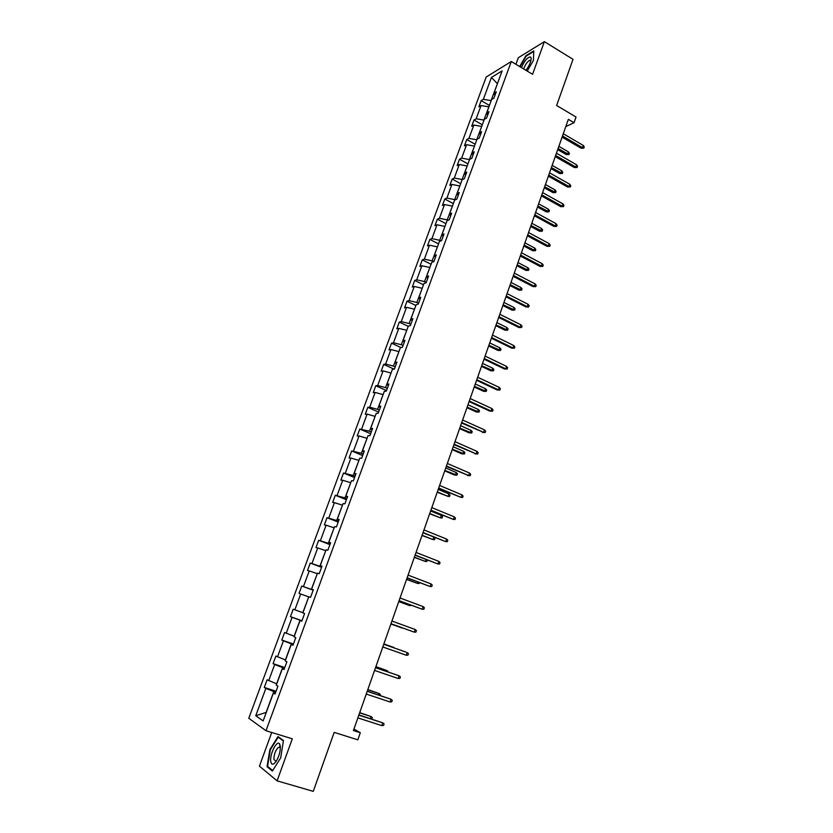 <?xml version="1.0" encoding="UTF-8"?>
<svg xmlns="http://www.w3.org/2000/svg" width="833" height="833" viewBox="0 0 833 833"><rect width="100%" height="100%" fill="white"/><g stroke="black" fill="none" stroke-linecap="round" stroke-linejoin="round"><path stroke-width="1.25" d="M280.346 746.535L279.971 747.128M271.725 732.488L259.417 766.173L277.097 780.844L292.3 738.809L265.998 730.728L511.295 61.507L532.568 74.293L544.376 41.65L518.324 57.727L515.929 64.287M544.376 41.65L573.01 59.32L556.631 105.499L576.03 117.026L574.041 122.701L568.356 119.338L353.411 730.551L360.304 732.738L353.942 729.021M277.097 780.844L313.26 791.35L334.179 732.394L357.826 739.819L360.304 732.738M511.295 61.507L486.201 77.011L248.775 718.254L265.998 730.728M275.733 692.15L273.807 691.536L266.123 712.434L255.752 715.734L265.852 688.391L264.29 687.433L276.067 691.234M273.807 691.536L265.852 688.391M284.532 668.201L282.616 667.566L276.639 683.831L267.112 679.79L264.29 687.433M268.684 680.717L274.671 664.505L273.078 663.641L284.771 667.535M293.258 644.44L291.352 643.794L285.427 659.923L275.879 656.06L273.078 663.641M277.483 656.893L283.418 640.816L281.793 640.056L293.403 644.024M301.91 620.877L300.026 620.21L294.143 636.214L284.574 632.539L281.793 640.056M286.208 633.267L292.091 617.315L290.446 616.659L301.973 620.71M308.751 596.876L302.785 612.692L293.195 609.194L290.446 616.659M294.861 609.829L300.692 594.012L299.016 593.44L301.754 586.047L313.177 590.201M317.279 573.677L311.365 589.368L301.754 586.047M303.441 586.578L309.23 570.897L307.533 570.418L310.24 563.077L321.59 567.315M325.745 550.665L319.872 566.232L310.24 563.077M311.959 563.525L317.706 547.958L315.967 547.573L318.664 540.294L329.92 544.605M334.137 527.841L328.317 543.283L318.664 540.294M320.403 540.648L326.099 525.207L324.349 524.915L327.015 517.689L338.198 522.083M342.457 505.194L336.678 520.51L327.015 517.689M328.785 517.949L334.439 502.643L332.648 502.434L335.303 495.271L346.403 499.738M350.714 482.734L344.987 497.926L335.303 495.271M337.094 495.437L342.707 480.245L340.895 480.131L343.519 473.019L354.556 477.559M358.908 460.441L353.223 475.518L343.519 473.019M345.341 473.113L350.901 458.035L349.069 458.004L351.682 450.955L362.636 455.568M367.041 438.335L361.397 453.287L351.682 450.955M353.525 450.955L359.044 435.992L357.18 436.055L359.773 429.057L370.654 433.733M375.1 416.396L369.508 431.234L359.773 429.057M361.637 428.964L367.114 414.126L365.239 414.272L367.801 407.327L378.599 412.075M383.107 394.634L377.557 409.347L369.696 407.16L367.801 407.327M369.696 407.16L375.131 392.437L373.226 392.655L375.766 385.773L386.502 390.583M391.041 373.038L385.533 387.637L377.682 385.512L375.766 385.773M377.682 385.512L383.076 370.904L381.15 371.216L383.669 364.375L394.071 369.144M398.924 351.609L393.457 366.104L385.606 364.042L383.669 364.375M385.606 364.042L390.958 349.548L389.011 349.933L391.52 343.154L400.933 347.559M406.733 330.347L401.319 344.727L393.478 342.738L391.52 343.154M393.478 342.738L398.788 328.348L396.81 328.816L399.299 322.09L408.212 326.338M414.49 309.251L409.118 323.516L401.287 321.59L399.299 322.09M401.287 321.59L406.556 307.315L404.557 307.866L407.025 301.182L415.875 305.492M422.196 288.322L416.854 302.473L409.034 300.609L407.025 301.182M409.034 300.609L414.261 286.448L412.241 287.073L414.699 280.44L423.487 284.803M429.828 267.539L424.528 281.585L416.719 279.794L414.699 280.44M416.719 279.794L421.904 265.737L419.874 266.435L422.3 259.854L431.036 264.269M437.408 246.922L432.15 260.864L424.351 259.136L422.3 259.854M424.351 259.136L429.495 245.183L427.444 245.954L429.849 239.425L438.522 243.882M444.926 226.461L439.709 240.289L431.921 238.623L429.849 239.425M431.921 238.623L437.033 224.785L434.951 225.628L437.346 219.152L445.967 223.661M452.392 206.157L447.217 219.881L439.428 218.277L437.346 219.152M439.428 218.277L444.51 204.533L442.406 205.459L444.78 199.025L453.339 203.585M459.806 186.009L454.662 199.628L446.894 198.077L444.78 199.025M446.894 198.077L451.923 184.447L449.81 185.436L452.163 179.053L460.67 183.656M467.157 166.006L462.055 179.522L454.287 178.033L452.163 179.053M454.287 178.033L459.285 164.497L457.15 165.559L459.493 159.228L467.938 163.882M474.456 146.15L469.396 159.561L461.638 158.145L459.493 159.228M461.638 158.145L466.595 144.703L464.439 145.837L466.761 139.548L475.154 144.255M481.703 126.449L476.674 139.757L468.927 138.393L466.761 139.548M468.927 138.393L473.852 125.065L471.676 126.262L473.987 120.014L482.317 124.763M488.888 106.895L483.9 120.098L476.164 118.796L473.987 120.014M476.164 118.796L481.047 105.562L478.86 106.822L481.151 100.626L489.429 105.416M497.353 83.883L491.074 100.595L483.348 99.335L481.151 100.626M483.348 99.335L491.439 77.438L502.122 70.899L493.948 93.15L496.239 91.807L493.907 98.159L491.616 99.471L486.67 112.924L488.95 111.653L486.597 118.047L484.327 119.296L479.35 132.853L481.609 131.645L479.235 138.091L476.986 139.267L471.967 152.928L474.206 151.793L471.822 158.291L469.593 159.395L464.533 173.16L466.751 172.098L464.345 178.637L462.138 179.678L457.036 193.537L459.233 192.558L456.817 199.149L454.62 200.107L449.487 214.081L451.663 213.175L449.226 219.818L447.05 220.703L441.875 234.781L444.031 233.948L441.573 240.643L439.418 241.455L434.201 255.648L436.336 254.888L433.858 261.635L431.733 262.364L426.475 276.671L428.589 275.994L426.09 282.793L423.987 283.439L418.687 297.86L420.78 297.256L418.26 304.107L416.177 304.68L410.836 319.216L412.908 318.695L410.367 325.599L408.305 326.088L402.922 340.739L404.963 340.301L402.412 347.257L400.371 347.663L394.946 362.428L396.966 362.074L394.394 369.092L392.374 369.415L386.908 384.294L388.907 384.023L386.314 391.094L384.315 391.333L378.807 406.327L380.785 406.15L378.161 413.283L376.193 413.428L370.633 428.547L372.59 428.454L369.946 435.638L368.009 435.701L362.407 450.945L364.333 450.934L361.668 458.181L359.752 458.16L354.108 473.519L356.003 473.602L353.317 480.912L351.432 480.787L345.737 496.27L347.611 496.458L344.904 503.819L343.04 503.611L337.303 519.219L339.146 519.49L336.428 526.914L334.585 526.612L328.796 542.345L330.618 542.72L327.869 550.197L326.057 549.801L320.226 565.669L322.017 566.138L319.247 573.677L317.456 573.187L311.584 589.181L313.343 589.743L310.553 597.355L308.793 596.761L302.868 612.89L304.597 613.546L301.785 621.22L300.057 620.523L294.08 636.787L295.788 637.557L292.945 645.294L291.248 644.492L285.219 660.892L286.896 661.766L284.032 669.565L282.356 668.66L276.275 685.195L277.93 686.173L275.036 694.035L273.401 693.035L263.145 720.93L255.752 715.734M284.209 669.066L282.356 668.66M282.616 667.566L274.671 664.505M293.06 644.981L291.248 644.492M291.352 643.794L283.418 640.816M301.827 621.095L300.057 620.523M300.026 620.21L292.091 617.315M308.626 596.824L300.692 594.012M313.302 589.858L311.584 589.181M313.229 590.056L311.365 589.368M317.154 573.625L309.23 570.897M321.913 566.419L320.226 565.669M321.725 566.929L319.872 566.232M325.609 550.613L317.706 547.958M330.451 543.178L328.796 542.345M330.149 543.991L328.317 543.283M334.012 527.789L326.099 525.207M338.916 520.115L337.303 519.219M338.51 521.229L336.678 520.51M342.332 505.142L334.439 502.643M347.319 497.249L345.737 496.27M346.799 498.655L344.987 497.926M350.589 482.682L342.707 480.245M355.649 474.56L354.108 473.519M355.025 476.257L353.223 475.518M358.784 460.389L350.901 458.035M363.917 452.059L362.407 450.945M363.188 454.047L361.397 453.287M366.916 438.283L359.044 435.992M372.122 429.734L370.633 428.547M371.289 432.004L369.508 431.234M374.985 416.344L367.114 414.126M380.254 407.587L378.807 406.327M379.317 410.128L377.557 409.347M382.982 394.582L375.131 392.437M388.324 385.617L386.908 384.294M387.293 388.428L385.533 387.637M390.927 372.986L383.076 370.904M396.331 363.823L394.946 362.428M395.196 366.895L393.457 366.104M398.799 351.557L390.958 349.548M404.276 342.196L402.922 340.739M403.047 345.539L401.319 344.727M406.619 330.295L398.788 328.348M412.158 320.736L410.836 319.216M410.836 324.339L409.118 323.516M414.376 309.199L406.556 307.315M419.978 299.443L418.687 297.86M418.562 303.306L416.854 302.473M422.071 288.26L414.261 286.448M427.735 278.316L426.475 276.671M426.225 282.429L424.528 281.585M429.713 267.487L421.904 265.737M435.43 257.355L434.201 255.648M433.754 261.677L432.15 260.864M437.294 246.87L429.495 245.183M443.073 236.551L441.875 234.781M440.896 240.904L439.709 240.289M444.822 226.409L437.033 224.785M450.653 215.914L449.487 214.081M448.029 220.308L447.217 219.881M452.288 206.105L444.51 204.533M458.181 195.432L457.036 193.537M459.691 185.946L451.923 184.447M465.647 175.107L464.533 173.16M467.053 165.944L459.285 164.497M473.061 154.928L471.967 152.928M474.352 146.087L466.595 144.703M480.412 134.904L479.35 132.853M481.589 126.387L473.852 125.065M487.711 115.037L486.67 112.924M488.784 106.832L481.047 105.562M494.948 95.316L493.948 93.15M565.805 126.606L574.041 122.701M497.416 83.717L491.439 77.438M275.286 693.358L273.401 693.035M527.227 71.076L533.432 60.382L533.766 50.907L525.935 55.707L519.677 66.536M283.459 740.516L277.993 736.601L269.882 749.575L267.039 766.683L272.381 771.035L280.69 757.843L283.459 740.516M268.497 767.11L267.039 766.683M562.098 137.143L581.122 148.232L582.486 147.649L562.504 135.987M583.256 145.421L584.225 146.9L583.798 148.128L582.486 147.649L583.256 145.421L563.285 133.749M583.798 148.128L581.122 148.232M568.418 151.877L569.387 153.314L568.97 154.532L566.357 154.626L567.658 154.063L568.418 151.877L558.86 146.348M568.97 154.532L558.089 148.534M566.357 154.626L557.704 149.638M555.257 156.594L574.406 167.568L575.759 167.017L555.653 155.479M576.54 164.778L577.519 166.236L577.092 167.485L575.759 167.017L576.54 164.778L556.444 153.22M577.092 167.485L574.406 167.568M548.374 176.179L567.637 187.05L568.991 186.53L548.749 175.107M569.772 184.27L570.761 185.717L570.324 186.967L568.991 186.53L569.772 184.27L549.551 172.827M570.324 186.967L567.637 187.05M561.796 170.848L562.775 172.275L562.348 173.493L559.734 173.576L561.025 173.045L561.796 170.848L552.175 165.371M562.348 173.493L551.394 167.568M559.734 173.576L551.019 168.63M555.122 189.955L556.1 191.361L555.673 192.59L553.06 192.662L554.341 192.163L555.122 189.955L545.438 184.53M555.673 192.59L544.657 186.748M553.06 192.662L544.293 187.769M525.946 70.305C529.424 65.599 531.152 61.527 531.152 58.112L530.559 56.977C527.706 56.998 524.644 60.528 521.396 67.577M530.798 61.111L529.705 60.351C527.227 61.725 525.227 64.599 523.697 68.952M520.021 66.744L526.154 56.134L533.734 51.49L533.422 60.392M280.294 746.087L279.638 744.025C277.097 739.485 269.6 754.063 270.725 761.352C271.558 765.402 273.516 765.163 276.587 760.654C279.336 755.573 280.575 750.72 280.294 746.087M280.357 748.419L280.023 747.597L278.482 747.284C275.536 750.064 274.015 754.125 273.911 759.457L275.921 761.237L276.473 760.831M272.703 770.525L267.58 766.36L270.329 749.783L278.191 737.215L283.387 740.943M279.336 737.559L278.191 737.215M541.429 195.911L560.828 206.667L562.16 206.188L541.794 194.88M562.952 203.908L563.951 205.345L563.514 206.605L562.16 206.188L562.952 203.908L542.595 192.59M563.514 206.605L560.828 206.667M548.395 209.187L549.384 210.593L548.957 211.821L546.333 211.884L547.614 211.415L548.395 209.187L538.649 203.825M548.957 211.821L537.858 206.053M546.333 211.884L537.514 207.032M534.442 215.789L553.966 226.43L555.288 225.982L534.786 214.799M556.09 223.692L557.1 225.118L556.652 226.389L555.288 225.982L556.09 223.692L535.598 212.488M556.652 226.389L553.966 226.43M541.617 228.575L542.627 229.96L542.189 231.199L539.565 231.241L540.836 230.814L541.617 228.575L531.808 223.254M542.189 231.199L531.017 225.514M539.565 231.241L530.694 226.451M527.393 235.812L547.052 246.339L548.364 245.933L527.726 234.875M549.166 243.621L550.186 245.027L549.749 246.318L548.364 245.933L549.166 243.621L528.549 232.542M549.749 246.318L547.052 246.339M534.796 248.088L535.817 249.463L535.369 250.723L532.745 250.743L534.005 250.348L534.796 248.088L524.925 242.84M535.369 250.723L524.134 245.1M532.745 250.743L523.811 245.995M520.302 255.991L540.076 266.393L541.388 266.029L520.615 255.096M542.2 263.707L543.231 265.102L542.783 266.393L541.388 266.029L542.2 263.707L521.437 252.753M542.783 266.393L540.076 266.393M527.924 267.757L528.945 269.111L528.507 270.381L525.873 270.381L527.133 270.027L527.924 267.757L517.991 262.562M528.507 270.381L517.189 264.842M525.873 270.381L516.887 265.696M513.149 276.317L533.058 286.604L534.359 286.281L513.451 275.463M535.171 283.938L536.223 285.313L535.765 286.614L534.359 286.281L535.171 283.938L514.284 273.109M535.765 286.614L533.058 286.604M521 287.562L522.041 288.905L521.593 290.176L518.959 290.165L520.198 289.853L521 287.562L511.004 282.418M521.593 290.176L510.192 284.73M518.959 290.165L509.911 285.532M505.943 296.798L525.987 306.971L527.279 306.679L506.235 295.996M528.101 304.316L529.153 305.68L528.695 306.992L527.279 306.679L528.101 304.316L507.068 293.622M528.695 306.992L525.987 306.971M514.023 307.512L515.075 308.845L514.627 310.126L511.983 310.105L513.222 309.824L514.023 307.512L503.965 302.431M514.627 310.126L503.153 304.753M511.983 310.105L502.882 305.524M498.686 317.435L518.865 327.484L520.146 327.234L498.957 316.675M520.969 324.849L522.041 326.203L521.583 327.525L520.146 327.234L520.969 324.849L499.8 314.28M521.583 327.525L518.865 327.484M507.005 327.608L508.057 328.931L507.609 330.222L504.965 330.18L506.193 329.941L507.005 327.608L496.874 322.6M507.609 330.222L496.051 324.932M504.965 330.18L495.802 325.651M491.376 338.24L511.681 348.142L512.951 347.944L491.626 337.521M513.784 345.539L514.867 346.882L514.409 348.204L512.951 347.944L513.784 345.539L492.48 335.105M514.409 348.204L511.681 348.142M499.925 347.861L500.997 349.162L500.539 350.464L497.895 350.401L499.102 350.204L499.925 347.861L489.731 342.904M500.539 350.464L488.909 345.258M497.895 350.401L488.669 345.934M484.004 359.19L504.454 368.967L505.714 368.8L484.244 358.523M506.547 366.385L507.641 367.707L507.172 369.05L505.714 368.8L506.547 366.385L485.098 356.097M507.172 369.05L504.454 368.967M492.792 368.259L493.875 369.55L493.417 370.862L490.762 370.779L491.97 370.623L492.792 368.259L482.536 363.365M493.417 370.862L481.703 365.739M490.762 370.779L481.484 366.374M476.58 380.306L497.166 389.959L498.415 389.834L476.799 379.692M499.259 387.397L500.362 388.699L499.894 390.052L498.415 389.834L499.259 387.397L477.663 377.234M499.894 390.052L497.166 389.959M485.618 388.813L486.701 390.083L486.243 391.406L483.588 391.312L484.785 391.187L485.618 388.813L475.289 383.982M486.243 391.406L474.446 386.377M483.588 391.312L474.237 386.96M469.094 401.579L489.814 411.096L491.064 411.013L469.302 401.017M491.907 408.566L493.021 409.857L492.553 411.21L491.064 411.013L491.907 408.566L470.166 398.549M492.553 411.21L489.814 411.096M478.381 409.513L479.475 410.773L479.017 412.106L476.351 411.991L477.538 411.908L478.381 409.513L467.979 404.755M479.017 412.106L467.136 407.16M476.351 411.991L466.949 407.701M461.555 423.029L483.65 432.369L461.742 422.508M484.504 429.89L485.629 431.171L485.15 432.535L483.65 432.369L484.504 429.89L462.617 420.019M485.15 432.535L482.422 432.4M471.093 430.369L472.196 431.619L471.728 432.962L469.062 432.827L470.239 432.796L471.093 430.369L460.628 425.684M471.728 432.962L459.774 428.11M469.062 432.827L459.597 428.599M453.954 444.635L476.184 453.881L454.12 444.166M477.049 451.392L478.184 452.642L477.705 454.027L476.184 453.881L477.049 451.392L455.005 441.667M477.705 454.027L474.956 453.87M463.742 451.392L464.866 452.621L464.387 453.975L461.721 453.818L462.888 453.829L463.742 451.392L453.204 446.769M464.387 453.975L452.35 449.206M461.721 453.818L452.194 449.653M446.301 466.418L468.656 475.56L446.446 466.001M469.531 473.05L470.676 474.289L470.187 475.685L468.656 475.56L469.531 473.05L447.331 463.471M470.187 475.685L467.448 475.508M456.338 472.571L457.473 473.779L456.994 475.143L454.329 474.977L455.484 475.018L456.338 472.571L445.738 468.011M456.994 475.143L444.874 470.478M454.329 474.977L444.739 470.864M438.585 488.357L461.066 497.405L438.71 488.003M461.951 494.875L463.106 496.104L462.617 497.509L461.066 497.405L461.951 494.875L439.605 485.452M437.221 492.241L448.019 496.374L448.883 493.907L438.21 489.419M448.883 493.907L450.028 495.104L449.549 496.478L448.019 496.374L437.335 491.897M430.807 510.483L453.423 519.428L430.911 510.171M454.308 516.876L455.484 518.084L454.995 519.5L453.423 519.428L454.308 516.876L431.817 507.609M429.641 513.784L440.501 517.897L441.365 515.408L430.619 510.993M441.365 515.408L442.521 516.585L442.042 517.97L440.501 517.897L429.745 513.492M422.966 532.776L445.728 541.617L423.049 532.526M446.613 539.055L447.8 540.242L447.3 541.669L445.728 541.617L446.613 539.055L423.955 529.934M422.008 535.484L432.921 539.576L422.092 535.244M433.889 537.16L434.961 538.233L434.482 539.628L432.921 539.576L433.785 537.118M415.063 555.247L437.96 563.983L415.126 555.049M438.856 561.4L440.053 562.567L439.553 564.003L437.96 563.983L438.856 561.4L416.042 552.446M414.313 557.36L425.278 561.432L414.376 557.173M427.339 560.057L426.86 561.452L425.278 561.432L425.955 559.505M407.098 577.894L430.13 586.536L407.139 577.758M431.036 583.923L432.244 585.078L431.744 586.526L430.13 586.536L431.036 583.923L408.066 575.124M406.566 579.404L417.583 583.454L406.608 579.268M419.468 582.621L419.176 583.444L417.583 583.454L418.062 582.08M399.059 600.728L422.248 609.256L399.09 600.645M423.164 606.622L424.382 607.757L423.872 609.215L422.248 609.256L423.164 606.622L400.027 597.99M398.757 601.613L409.836 605.643L398.778 601.53M411.523 605.362L409.836 605.643L410.117 604.831M390.969 623.74L414.293 632.153L390.979 623.719M415.219 629.509L416.448 630.623L415.938 632.091L414.293 632.153L415.219 629.509L391.916 621.043M390.885 624L402.016 627.999L390.885 623.969M402.683 627.978L402.1 627.77M406.285 655.248L407.941 655.155L408.451 653.666L407.212 652.572L406.285 655.248L382.795 646.97M406.087 652.145L383.753 644.253L406.087 652.145M393.988 647.522L383.867 643.94L393.988 647.522M394.957 648.209L395.644 648.449M398.205 678.51L399.882 678.395L400.402 676.896L399.142 675.823L398.205 678.51L374.558 670.419M375.506 667.702L399.142 675.823L375.537 667.618M386.814 671.492L387.116 670.617L375.881 666.66M388.251 671.981L387.116 670.617L375.85 666.744M390.063 701.969L391.749 701.823L392.27 700.314L391 699.262L390.063 701.969L366.239 694.056M367.207 691.317L391 699.262L367.259 691.171M378.609 694.961L379.13 693.493L367.822 689.557M380.067 695.44L380.379 694.535L379.13 693.493L367.769 689.703M381.847 725.626L383.555 725.439L384.086 723.929L382.805 722.888L381.847 725.626L357.857 717.89M358.836 715.13L382.805 722.888L358.908 714.912M370.341 718.619L371.07 716.547L359.71 712.631M371.716 719.056L372.33 717.567L371.07 716.547L359.637 712.84M530.777 60.996L529.705 60.351M530.829 60.976L531.152 58.112M280.023 747.597L279.638 744.025M280.127 747.784L278.482 747.284"/></g></svg>
